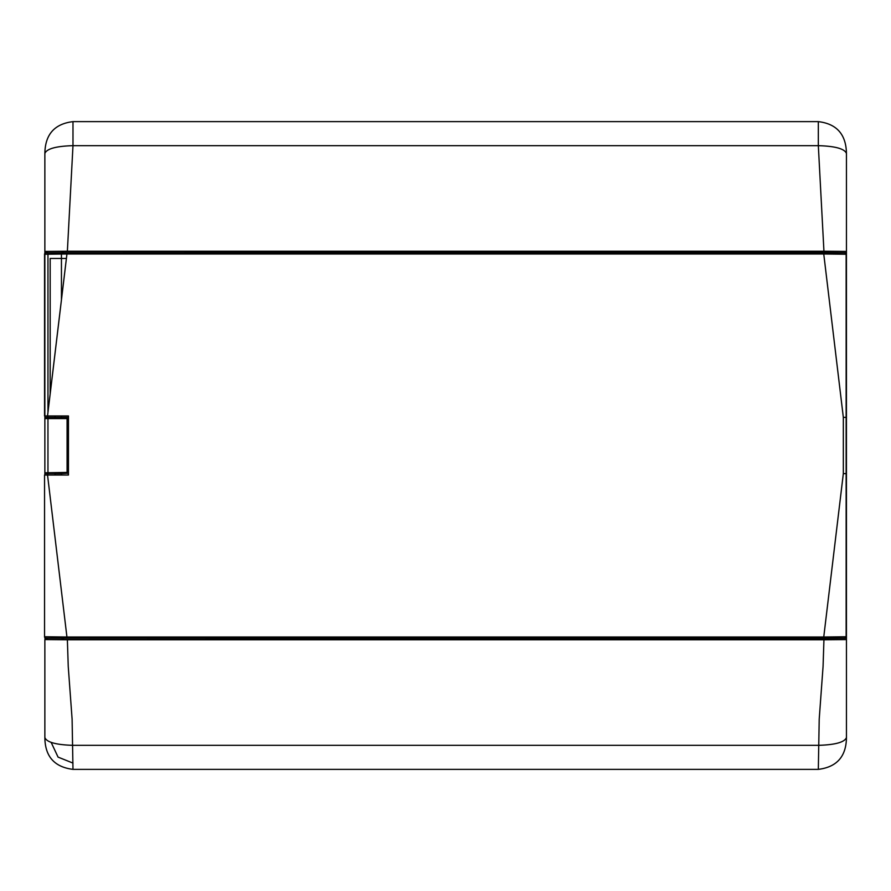 <?xml version="1.0" encoding="UTF-8"?>
<svg xmlns="http://www.w3.org/2000/svg" width="891" height="891" viewBox="0 0 891 891"><rect width="100%" height="100%" fill="white"/><g stroke="black" fill="none" stroke-linecap="round" stroke-linejoin="round"><path stroke-width="1.34" d="M72.984 763.097L58.06 757.105L51.199 742.47M72.984 769.367C54.373 767.051 44.995 756.403 44.862 737.425L44.862 639.582L67.371 639.794L68.239 666.401L72.104 719.182L72.984 769.367L818.328 769.367L819.208 719.182L823.072 666.401L823.941 639.794L67.371 639.794M818.328 121.633L818.328 145.667L823.941 251.206L846.45 251.418L846.45 153.575C846.149 134.463 836.772 123.816 818.328 121.633L72.984 121.633C54.474 123.86 45.096 134.508 44.862 153.575L44.862 253.367M823.941 639.794L846.45 639.593L846.45 737.425C846.272 756.426 836.894 767.073 818.328 769.367M45.396 639.582L44.862 638.179L47.958 638.179L45.396 639.582L64.018 639.582L61.446 638.168L743.484 638.446A1.693 1.693 0 0 0 744.163 639.794M751.481 639.582L846.45 639.582L846.45 252.821L751.915 252.554A1.693 1.693 0 0 0 751.236 251.206M61.446 475.026L61.446 473.622L67.928 473.255L45.708 473.622L44.862 472.787L67.081 472.43L67.081 418.57L67.928 417.378L61.446 417.378L61.446 415.963M61.446 299.532L61.446 253.968M751.915 252.554L61.446 252.821L64.018 251.418L45.396 251.418L47.958 252.832L44.862 252.821M751.481 251.418L846.45 251.418L846.45 252.821M45.708 473.622L47.691 473.555L47.691 475.026M44.862 475.026L44.862 472.787M45.708 473.277A0.846 0.846 -0 0 1 44.862 472.43L44.862 254.18M45.396 251.418L67.371 251.206L72.984 145.667L72.984 121.633M47.958 254.046L47.958 412.355M44.862 418.213L45.708 417.378L67.928 417.378M53.571 415.963L55.008 415.963L55.008 417.445L45.708 417.378M823.941 251.206L67.371 251.206M55.008 417.367L61.446 417.378M55.008 475.026L55.008 473.555L47.691 473.555M61.446 473.622L55.008 473.633M67.928 417.745L67.928 473.622M67.081 418.57L44.862 418.57A0.846 0.846 0 0 1 45.708 417.723M67.081 472.43L67.928 473.255M743.484 252.554A1.693 1.693 0 0 1 744.163 251.206M743.484 638.446L751.915 638.446A1.693 1.693 0 0 1 751.236 639.794M751.915 638.446L846.45 638.179M51.344 415.963C46.622 415.963 46.622 415.963 51.344 415.963M68.462 415.963L44.55 415.963L44.55 254.247A1.403 1.403 0 0 1 45.953 252.832L844.735 252.832A1.403 1.403 0 0 1 846.138 254.247L846.138 636.753A1.403 1.403 0 0 1 844.735 638.168L45.953 638.168A1.403 1.403 0 0 1 44.55 636.753L44.55 475.026L68.462 475.026L68.462 415.963M50.174 393.766L66.402 258.468L50.174 258.468L50.174 393.766M47.535 475.026L66.936 637.009L823.752 637.009L843.332 473.622L846.138 473.622M846.138 417.367L843.332 417.367L823.752 253.991L66.936 253.991L47.535 415.963M45.953 638.168L44.55 636.753L66.936 637.009L66.936 638.168M66.936 252.832L66.936 253.991L44.55 254.247L45.953 252.832M823.752 638.168L823.752 637.009L846.138 636.753L844.735 638.168M844.735 252.832L846.138 254.247L823.752 253.991L823.752 252.832M846.45 737.548C844.657 742.236 835.29 744.831 818.328 745.333L72.984 745.333C56.022 744.831 46.655 742.236 44.862 737.548M743.918 639.582L64.018 639.582M743.918 251.418L64.018 251.418M846.45 153.452C844.657 148.764 835.29 146.169 818.328 145.667L72.984 145.667C56.022 146.169 46.655 148.764 44.862 153.452M47.958 417.745L47.958 473.255M843.332 473.622L843.332 417.367M47.691 417.445L47.691 415.963"/></g></svg>
